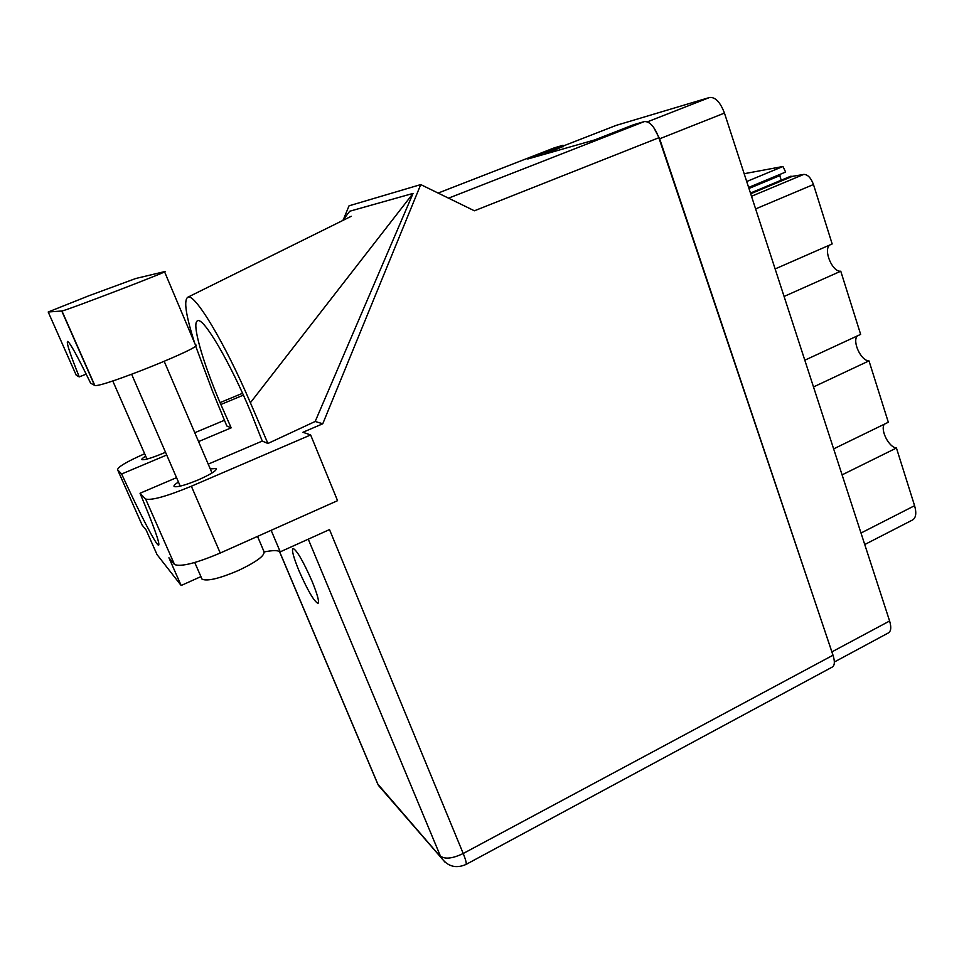 <?xml version="1.0" encoding="UTF-8"?>
<svg xmlns="http://www.w3.org/2000/svg" width="964" height="964" viewBox="0 0 964 964"><rect width="100%" height="100%" fill="white"/><g stroke="black" fill="none" stroke-linecap="round" stroke-linejoin="round"><path stroke-width="1.45" d="M746.702 181.521L782.949 166.495L785.636 172.038L748.63 187.438M784.081 296.454L840.765 271.209L860.647 334.375L804.807 360.211M813.496 386.95L868.998 360.873L888.326 422.256L833.631 448.887M842.09 474.866L896.436 448.007L914.583 505.69C916.68 513.089 915.993 517.861 912.522 519.994L864.732 544.539M616.104 125.404L709.625 97.472C715.348 96.966 720.289 102.172 724.458 113.089L889.603 620.997C891.471 627.251 891.061 631.227 888.386 632.926L834.354 662.003M543.359 154.565L563.41 146.359M833.426 656.544L659.653 138.78L653.652 127.393M751.498 196.27L803.747 174.412C807.712 174.436 810.941 177.81 813.471 184.522L832.173 243.952L775.128 268.932M782.949 166.495L744.16 173.713M803.747 174.412L792.36 176.364L750.691 193.776M781.214 180.208L779.768 175.665L780.72 174.086M750.45 193.053L790.673 176.255L792.36 176.364M840.765 271.209C832.462 272.33 823.087 250.158 829.703 245.037M868.998 360.873C861.141 361.078 851.983 341.521 857.309 335.918M896.436 448.007C889.001 447.465 880.132 430.137 884.253 424.232M748.968 188.486L779.768 175.665M135.84 278.476L88.989 295.719L48.2 311.999L61.949 310.986C66.359 310.541 175.087 268.799 164.507 271.643L135.84 278.476M257.533 536.394L263.835 551.227C265.618 555.095 257.231 561.482 238.686 570.375C219.587 578.521 207.368 581.461 202.054 579.195L201.488 577.918M145.721 456.201C142.624 458.021 141.383 459.165 141.973 459.647C144.467 460.141 151.191 458.177 162.121 453.731L165.519 452.261M178.46 482.048C174.749 484.374 173.327 485.892 174.207 486.579C177.484 487.374 185.594 485.109 198.512 479.795C211.164 474.119 217.069 470.36 216.225 468.504L210.26 468.914M299.105 571.025C307.805 590.739 314.119 601.524 318.024 603.404C319.458 601.885 317.433 594.414 311.95 580.979C303.094 560.952 296.755 550.07 292.935 548.359C291.526 550.034 293.586 557.59 299.105 571.025M86.206 374.128L79.241 376.9L76.24 375.237L48.2 311.999M191.354 486.23L310.637 434.945L337.557 500.665L220.25 553.035C196.258 563.193 181.015 567.025 174.532 564.543L145.648 499.051C151.758 500.545 167.001 496.267 191.354 486.23L220.25 553.035M144.648 453.743C126.513 461.78 117.5 467.142 117.62 469.817L142.154 525.127L146.094 529.947L157.012 554.565L181.16 585.497L168.929 557.782L174.231 564.253M224.467 420.268L194.764 432.716M117.62 469.817L121.621 474.011L166.712 455.008M198.56 441.584L231.179 427.847L220.033 402.627C202.344 361.018 191.282 322.253 197.656 320.771C203.44 316.987 230.3 362.609 251.303 413.351L262.256 441.066L267.92 443.476L315.18 421.473L413.05 193.415L349.751 211.224L342.533 220.672M195.572 345.859L212.49 391.155L226.817 425.992L231.179 427.847M315.18 421.473L322.771 423.774L302.937 432.27L310.637 434.945M343.377 219.575L349.04 205.814L420.738 184.582L322.771 423.774M176.545 477.65L140.033 493.243L145.383 498.834M262.256 441.066L208.224 464.13M271.137 530.321L280.235 551.842L329.495 529.585L463.214 853.501L833.016 655.219L658.846 137.732L474.396 210.791L420.738 184.582M833.016 655.219C834.993 661.533 834.752 665.473 832.294 667.052L465.913 864.503C466.769 863.756 465.877 860.093 463.214 853.501C452.502 858.635 444.898 859.466 440.391 856.032L308.263 539.177M554.312 147.854L563.024 145.275L527.754 159.012L594.692 139.925L633.589 124.718L644.338 121.585C649.7 121.247 654.532 126.633 658.846 137.732M563.024 145.275L563.53 146.697M121.621 474.011C139.744 513.511 156.505 546.022 158.662 545.202C160.096 543.732 153.891 526.416 140.033 493.243M264.305 551.926C272.535 550.239 277.849 550.215 280.235 551.842M181.16 585.497L200.922 576.617M267.92 443.476L250.387 402.747C224.733 342.618 194.559 292.767 187.835 297.201C183.546 300.129 185.847 315.469 194.704 343.196M413.05 193.415L250.387 402.747M79.241 376.9C70.276 354.559 66.359 342.738 67.516 341.437C69.589 341.883 77.301 355.8 90.64 383.202L94.797 385.443C100.593 388.275 207.212 345.293 195.463 344.992L164.567 271.8M860.997 533.032L914.583 505.69M616.55 125.236L563.277 145.986L616.394 125.284M647.398 121.838L709.625 97.472M832.257 651.688L889.603 620.997M724.458 113.089L659.653 138.78M813.471 184.522L755.619 208.923M279.5 551.408L377.852 784.142L441.114 857.538C447.609 866.491 455.864 868.817 465.913 864.503M554.71 147.697L438.114 193.077M448.549 198.162L644.338 121.585M243.386 395.132L220.828 404.506M242.554 393.276L220.033 402.627M445.139 862.298L378.503 785.479L377.298 782.997M382.347 789.902L377.695 783.949L279.403 551.372M94.544 385.359L61.756 311.023M202.054 579.195L194.74 562.506M216.225 468.504L216.49 469.107M112.764 380.937L146.986 459.081M131.658 374.309L180.232 486.145M164.217 361.392L212.02 472.999M187.835 297.201L351.27 216.273M554.565 147.745L438.114 193.065M174.532 564.543L145.648 499.051M94.797 385.443L61.949 310.986"/></g></svg>
